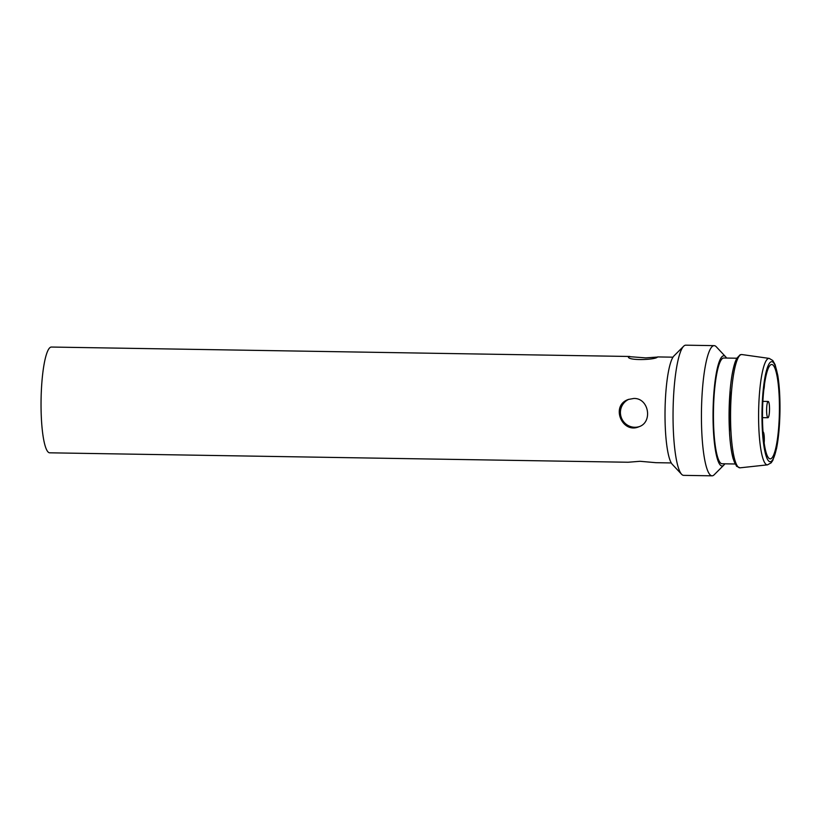 <?xml version="1.0" encoding="UTF-8"?>
<svg xmlns="http://www.w3.org/2000/svg" width="821" height="821" viewBox="0 0 821 821"><rect width="100%" height="100%" fill="white"/><g stroke="black" fill="none" stroke-linecap="round" stroke-linejoin="round"><path stroke-width="1.23" d="M628.66 356.591L628.424 356.848C627.48 360.84 655.281 359.978 657.477 357.063L645.686 357.884L628.66 356.591M629.84 356.478L51.395 347.047A52.893 9.452 90.9 0 0 50.717 347.17A52.893 9.452 90.9 0 0 41.05 401.664A52.893 9.452 90.9 0 0 49.671 452.812L628.106 462.244L640.072 461.289L655.928 462.685L671.27 462.941M633.812 398.462L628.486 399.427C610.126 405.43 622.092 434.206 638.923 426.756C653.003 422.353 648.939 397.918 633.812 398.462M726.564 358.059A55.11 9.852 90.9 0 0 725.6 356.735L716.261 346.76A65.095 11.638 90.9 0 0 714.167 345.641L685.781 345.179A65.095 11.638 90.9 0 0 684.95 345.333A65.095 11.638 90.9 0 0 683.647 346.226L673.99 355.893A55.11 9.852 90.9 0 0 665.051 409.946A55.11 9.852 90.9 0 0 672.225 464.265L681.563 474.24A65.095 11.638 90.9 0 0 683.657 475.359L712.043 475.821A65.095 11.638 90.9 0 0 714.178 474.774L723.835 465.107A55.11 9.852 90.9 0 0 724.84 463.824M683.647 346.226A65.095 11.638 90.9 0 0 673.087 410.079A65.095 11.638 90.9 0 0 681.563 474.24M714.167 345.641A65.095 11.638 90.9 0 0 713.336 345.795A65.095 11.638 90.9 0 0 701.442 412.871A65.095 11.638 90.9 0 0 712.043 475.821M725.6 356.735A55.11 9.852 90.9 0 0 723.116 355.914A55.11 9.852 90.9 0 0 713.038 417.725A55.11 9.852 90.9 0 0 723.835 465.107M736.806 358.223L723.794 358.007A52.893 9.452 90.9 0 0 723.116 358.13A52.893 9.452 90.9 0 0 713.449 412.624A52.893 9.452 90.9 0 0 722.07 463.773L735.072 463.988M771.124 364.596A47.197 8.436 90.9 0 0 762.493 413.23A47.197 8.436 90.9 0 0 770.19 458.867A47.197 8.436 90.9 0 0 779.396 411.814A47.197 8.436 90.9 0 0 771.73 364.483A47.197 8.436 90.9 0 0 771.124 364.596M639.292 426.612A14.645 14.378 69.1 0 1 621.394 417.797A14.645 14.378 69.1 0 1 628.855 399.293M763.858 389.503A8.138 1.457 90.9 0 0 764.454 384.741M768.097 401.479A8.138 1.457 90.9 0 0 766.609 409.853A8.138 1.457 90.9 0 0 767.933 417.725A8.138 1.457 90.9 0 0 769.523 409.617A8.138 1.457 90.9 0 0 768.199 401.459A8.138 1.457 90.9 0 0 768.097 401.479M764.156 443.012A8.138 1.457 90.9 0 0 763.007 431.815M739.126 356.242A55.048 9.842 90.9 0 0 729.099 410.993A55.048 9.842 90.9 0 0 737.34 466.041M740.932 354.662A56.659 10.129 90.9 0 0 730.567 413.671A56.659 10.129 90.9 0 0 740.039 467.826L736.57 466.266L733.174 458.857C731.429 452.566 730.208 443.945 729.53 432.985L730.187 389.595C731.337 377.27 733.05 367.941 735.308 361.609L736.724 358.356L740.152 354.744L741.886 354.549A56.659 10.129 90.9 0 0 740.932 354.662M767.491 464.85L771.145 462.839L772.838 460.355L776.502 448.687C778.524 438.527 779.673 426.243 779.95 411.834C780.145 397.59 779.416 385.367 777.754 375.187L775.116 364.668L772.818 360.542L769.226 358.408A53.242 9.524 90.9 0 0 768.333 358.52A53.242 9.524 90.9 0 0 758.594 413.969A53.242 9.524 90.9 0 0 767.491 464.85L740.039 467.826M771.135 361.784A50.009 8.939 90.9 0 0 763.099 439.584A50.009 8.939 90.9 0 0 778.647 433.652A50.009 8.939 90.9 0 0 771.135 361.784M657.652 356.93L672.994 357.176M769.226 358.408L741.886 354.549M762.493 417.643L767.933 417.725M762.883 401.366L768.199 401.459"/></g></svg>
